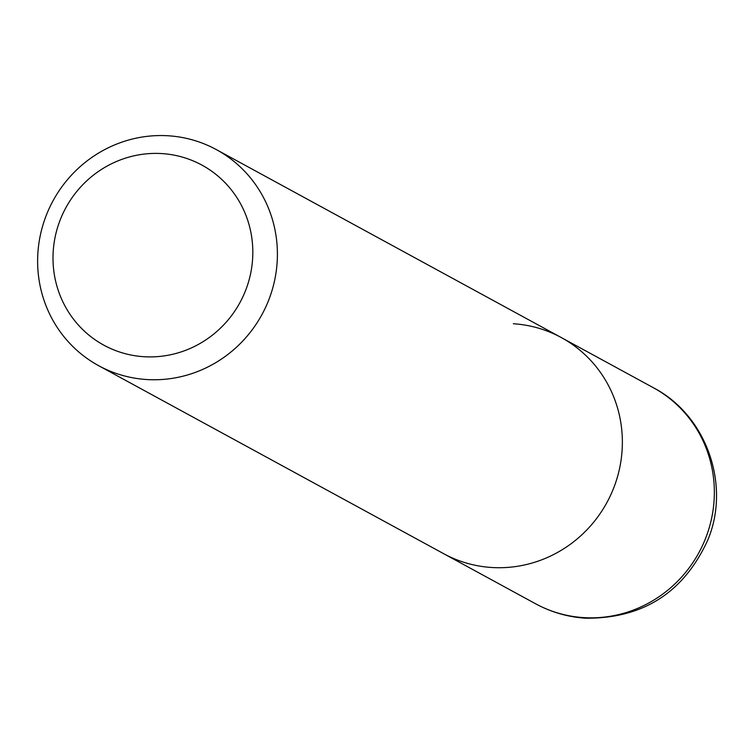 <?xml version="1.0" encoding="UTF-8"?>
<svg xmlns="http://www.w3.org/2000/svg" width="754" height="754" viewBox="0 0 754 754"><rect width="100%" height="100%" fill="white"/><g stroke="black" fill="none" stroke-linecap="round" stroke-linejoin="round"><path stroke-width="1.13" d="M513.342 323.749A123.034 118.953 118.6 0 1 561.334 337.585A123.034 118.953 118.6 0 1 616.942 478.62A123.034 118.953 118.6 0 1 491.589 567.489A123.034 118.953 118.6 0 1 443.606 553.653A123.034 118.953 -61.4 0 0 491.589 567.489A123.034 118.953 -61.4 0 0 616.942 478.62A123.034 118.953 -61.4 0 0 561.334 337.585L653.322 387.707C706.479 415.237 730.994 484.935 707.752 540.147C683.718 592.606 643.002 618.629 585.604 618.214C567.885 617.045 551.212 612.229 535.594 603.775A123.034 118.953 -61.4 0 0 583.577 617.611A123.034 118.953 -61.4 0 0 708.93 528.742A123.034 118.953 -61.4 0 0 653.322 387.707M168.387 135.786A123.034 118.953 118.6 0 1 216.379 149.622A123.034 118.953 118.6 0 1 271.977 290.658A123.034 118.953 118.6 0 1 146.634 379.526A123.034 118.953 118.6 0 1 98.642 365.69A123.034 118.953 118.6 0 1 43.044 224.654A123.034 118.953 118.6 0 1 168.387 135.786M143.844 356.708A102.525 99.123 118.6 0 1 53.411 248.792A102.525 99.123 118.6 0 1 161.978 153.59A102.525 99.123 118.6 0 1 252.411 261.506A102.525 99.123 118.6 0 1 143.844 356.708M98.642 365.69L535.594 603.775M216.379 149.622L561.334 337.585"/></g></svg>
